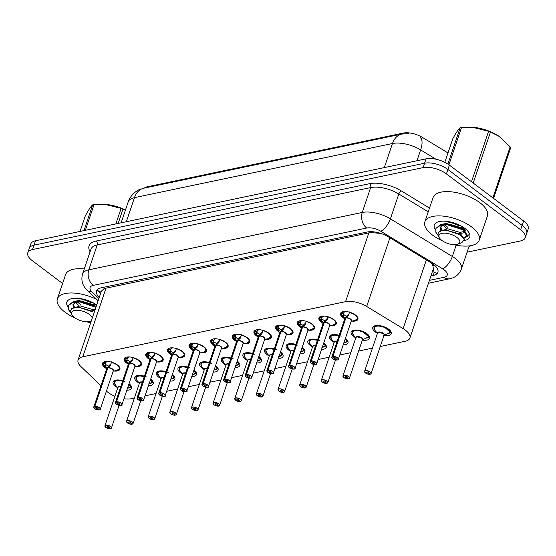 <?xml version="1.0" encoding="UTF-8"?>
<svg xmlns="http://www.w3.org/2000/svg" width="556" height="556" viewBox="0 0 556 556"><rect width="100%" height="100%" fill="white"/><g stroke="black" fill="none" stroke-linecap="round" stroke-linejoin="round"><path stroke-width="0.83" d="M344.22 318.491A9.181 4.052 18.7 0 1 342.982 317.657A9.181 4.052 18.7 0 1 340.536 313.403A9.181 4.052 18.7 0 1 346.499 311.596A9.181 4.052 18.7 0 1 355.479 315.037A9.181 4.052 18.7 0 1 357.925 319.29A9.181 4.052 18.7 0 1 351.927 321.09M322.584 323.029A9.181 4.052 18.7 0 1 321.34 322.195A9.181 4.052 18.7 0 1 318.894 317.942A9.181 4.052 18.7 0 1 324.857 316.135A9.181 4.052 18.7 0 1 333.843 319.575A9.181 4.052 18.7 0 1 336.29 323.828A9.181 4.052 18.7 0 1 330.285 325.635M300.942 327.567A9.181 4.052 18.7 0 1 299.705 326.733A9.181 4.052 18.7 0 1 297.258 322.48A9.181 4.052 18.7 0 1 303.222 320.673A9.181 4.052 18.7 0 1 312.201 324.113A9.181 4.052 18.7 0 1 314.647 328.367A9.181 4.052 18.7 0 1 308.643 330.174M279.3 332.106A9.181 4.052 18.7 0 1 278.063 331.279A9.181 4.052 18.7 0 1 275.616 327.018A9.181 4.052 18.7 0 1 281.579 325.211A9.181 4.052 18.7 0 1 290.559 328.652A9.181 4.052 18.7 0 1 293.005 332.905A9.181 4.052 18.7 0 1 287.007 334.712M257.664 336.644A9.181 4.052 18.7 0 1 256.42 335.817A9.181 4.052 18.7 0 1 253.974 331.564A9.181 4.052 18.7 0 1 259.944 329.757A9.181 4.052 18.7 0 1 268.923 333.197A9.181 4.052 18.7 0 1 271.37 337.45A9.181 4.052 18.7 0 1 265.365 339.25M236.022 341.189A9.181 4.052 18.7 0 1 234.785 340.355A9.181 4.052 18.7 0 1 232.338 336.102A9.181 4.052 18.7 0 1 238.302 334.295A9.181 4.052 18.7 0 1 247.281 337.735A9.181 4.052 18.7 0 1 249.727 341.989A9.181 4.052 18.7 0 1 243.73 343.789M214.387 345.728A9.181 4.052 18.7 0 1 213.143 344.894A9.181 4.052 18.7 0 1 210.696 340.64A9.181 4.052 18.7 0 1 216.659 338.833A9.181 4.052 18.7 0 1 225.646 342.274A9.181 4.052 18.7 0 1 228.092 346.527A9.181 4.052 18.7 0 1 222.087 348.334M192.744 350.266A9.181 4.052 18.7 0 1 191.507 349.432A9.181 4.052 18.7 0 1 189.061 345.179A9.181 4.052 18.7 0 1 195.024 343.372A9.181 4.052 18.7 0 1 204.003 346.812A9.181 4.052 18.7 0 1 206.45 351.065A9.181 4.052 18.7 0 1 200.445 352.872M171.102 354.804A9.181 4.052 18.7 0 1 169.865 353.977A9.181 4.052 18.7 0 1 167.419 349.717A9.181 4.052 18.7 0 1 173.382 347.91A9.181 4.052 18.7 0 1 182.368 351.35A9.181 4.052 18.7 0 1 184.814 355.604A9.181 4.052 18.7 0 1 178.81 357.411M149.467 359.343A9.181 4.052 18.7 0 1 148.223 358.516A9.181 4.052 18.7 0 1 145.783 354.262A9.181 4.052 18.7 0 1 151.746 352.448A9.181 4.052 18.7 0 1 160.726 355.889A9.181 4.052 18.7 0 1 163.172 360.149A9.181 4.052 18.7 0 1 157.167 361.949M127.824 363.888A9.181 4.052 18.7 0 1 126.587 363.054A9.181 4.052 18.7 0 1 124.141 358.801A9.181 4.052 18.7 0 1 130.104 356.994A9.181 4.052 18.7 0 1 139.083 360.434A9.181 4.052 18.7 0 1 141.53 364.687A9.181 4.052 18.7 0 1 135.532 366.487M106.189 368.426A9.181 4.052 18.7 0 1 104.945 367.592A9.181 4.052 18.7 0 1 102.499 363.339A9.181 4.052 18.7 0 1 108.469 361.532A9.181 4.052 18.7 0 1 117.448 364.972A9.181 4.052 18.7 0 1 119.894 369.226A9.181 4.052 18.7 0 1 113.89 371.026M377.454 333.329A9.765 4.309 18.7 0 1 375.356 332.001A9.765 4.309 18.7 0 1 372.756 327.477A9.765 4.309 18.7 0 1 379.102 325.552A9.765 4.309 18.7 0 1 388.651 329.215A9.765 4.309 18.7 0 1 391.257 333.739A9.765 4.309 18.7 0 1 383.974 335.532M355.812 337.867A9.765 4.309 18.7 0 1 353.72 336.54A9.765 4.309 18.7 0 1 351.114 332.015A9.765 4.309 18.7 0 1 357.459 330.09A9.765 4.309 18.7 0 1 367.016 333.753A9.765 4.309 18.7 0 1 369.615 338.277A9.765 4.309 18.7 0 1 362.331 340.07M334.17 342.406A9.765 4.309 18.7 0 1 332.078 341.085A9.765 4.309 18.7 0 1 329.479 336.554A9.765 4.309 18.7 0 1 339.174 335.31A8.604 3.802 -161.3 0 0 333.093 334.837A8.604 3.802 -161.3 0 0 330.737 336.443A8.604 3.802 -161.3 0 0 330.702 336.554M312.535 346.944A9.765 4.309 18.7 0 1 310.436 345.623A9.765 4.309 18.7 0 1 307.836 341.092A9.765 4.309 18.7 0 1 317.539 339.848A8.604 3.802 -161.3 0 0 311.457 339.375A8.604 3.802 -161.3 0 0 309.101 340.981A8.604 3.802 -161.3 0 0 309.066 341.092M290.892 351.482A9.765 4.309 18.7 0 1 288.8 350.162A9.765 4.309 18.7 0 1 286.194 345.637A9.765 4.309 18.7 0 1 295.896 344.386A8.604 3.802 -161.3 0 0 289.815 343.914A8.604 3.802 -161.3 0 0 287.459 345.519A8.604 3.802 -161.3 0 0 287.424 345.63M269.257 356.021A9.765 4.309 18.7 0 1 267.158 354.7A9.765 4.309 18.7 0 1 264.559 350.176A9.765 4.309 18.7 0 1 274.261 348.932A8.604 3.802 -161.3 0 0 268.173 348.452A8.604 3.802 -161.3 0 0 265.824 350.058A8.604 3.802 -161.3 0 0 265.789 350.176M247.615 360.566A9.765 4.309 18.7 0 1 245.523 359.239A9.765 4.309 18.7 0 1 242.916 354.714A9.765 4.309 18.7 0 1 252.619 353.47A8.604 3.802 -161.3 0 0 246.537 352.99A8.604 3.802 -161.3 0 0 244.181 354.596A8.604 3.802 -161.3 0 0 244.147 354.714M225.972 365.104A9.765 4.309 18.7 0 1 223.88 363.777A9.765 4.309 18.7 0 1 221.281 359.252A9.765 4.309 18.7 0 1 230.983 358.008A8.604 3.802 -161.3 0 0 224.895 357.529A8.604 3.802 -161.3 0 0 222.539 359.141A8.604 3.802 -161.3 0 0 222.511 359.252M204.337 369.643A9.765 4.309 18.7 0 1 202.245 368.322A9.765 4.309 18.7 0 1 199.639 363.791A9.765 4.309 18.7 0 1 209.341 362.547A8.604 3.802 -161.3 0 0 203.26 362.074A8.604 3.802 -161.3 0 0 200.904 363.68A8.604 3.802 -161.3 0 0 200.869 363.791M182.695 374.181A9.765 4.309 18.7 0 1 180.603 372.861A9.765 4.309 18.7 0 1 178.003 368.336A9.765 4.309 18.7 0 1 187.699 367.085A8.604 3.802 -161.3 0 0 181.617 366.612A8.604 3.802 -161.3 0 0 179.261 368.218A8.604 3.802 -161.3 0 0 179.227 368.329M161.059 378.719A9.765 4.309 18.7 0 1 158.96 377.399A9.765 4.309 18.7 0 1 156.361 372.874A9.765 4.309 18.7 0 1 166.063 371.623A8.604 3.802 -161.3 0 0 159.975 371.151A8.604 3.802 -161.3 0 0 157.626 372.756A8.604 3.802 -161.3 0 0 157.591 372.874M139.417 383.265A9.765 4.309 18.7 0 1 137.325 381.937A9.765 4.309 18.7 0 1 134.719 377.413A9.765 4.309 18.7 0 1 144.421 376.169A8.604 3.802 -161.3 0 0 138.34 375.689A8.604 3.802 -161.3 0 0 135.984 377.295A8.604 3.802 -161.3 0 0 135.949 377.413M117.775 387.803A9.765 4.309 18.7 0 1 115.683 386.476A9.765 4.309 18.7 0 1 113.083 381.951A9.765 4.309 18.7 0 1 122.786 380.707A8.604 3.802 -161.3 0 0 116.697 380.228A8.604 3.802 -161.3 0 0 114.348 381.833A8.604 3.802 -161.3 0 0 114.314 381.951M106.439 391.07A17.215 7.603 -161.3 0 0 108.072 392.432A17.215 7.603 -161.3 0 0 114.918 396.254M432.644 270.841A5.741 2.537 -161.3 0 0 433.339 268.465L432.943 265.99L431.484 263.044M433.339 268.465A17.215 7.603 18.7 0 1 433.173 269.292L409.897 338.048A17.215 7.603 -161.3 0 0 403.121 328.596L366.682 306.467A17.215 7.603 -161.3 0 0 345.561 301.672L82.781 356.799A17.215 7.603 -161.3 0 0 78.076 360.01A17.215 7.603 -161.3 0 0 80.822 366.439L100.956 385.794M447.983 152.935L422.358 137.374A15.492 6.839 -161.3 0 0 403.35 133.058L147.382 186.76A15.492 6.839 -161.3 0 0 144.282 188.081M380.874 233.409L370.935 232.61L368.85 232.881L104.292 288.543L101.4 291.094L78.076 360.01M123.939 398.756A17.215 7.603 -161.3 0 0 131.39 398.701L134.406 398.068M380.262 346.492L405.185 341.266A17.215 7.603 -161.3 0 0 409.897 338.048M145.033 395.837L156.048 393.53M166.675 391.299L177.684 388.992M188.31 386.761L199.326 384.446M209.953 382.222L220.961 379.908M231.588 377.684L242.604 375.37M253.23 373.139L264.239 370.831M274.873 368.6L285.881 366.293M296.508 364.062L307.524 361.754M318.15 359.523L329.159 357.209M339.785 354.985L350.801 352.671M358.627 351.031L372.437 348.132M150.669 379.185A9.765 4.309 18.7 0 1 153.22 383.675A9.765 4.309 18.7 0 1 148.466 385.69M172.311 374.647A9.765 4.309 18.7 0 1 174.862 379.136A9.765 4.309 18.7 0 1 170.108 381.152M193.947 370.108A9.765 4.309 18.7 0 1 196.504 374.598A9.765 4.309 18.7 0 1 191.744 376.614M215.589 365.57A9.765 4.309 18.7 0 1 218.14 370.053A9.765 4.309 18.7 0 1 213.386 372.068M237.224 361.025A9.765 4.309 18.7 0 1 239.782 365.514A9.765 4.309 18.7 0 1 235.028 367.53M258.867 356.486A9.765 4.309 18.7 0 1 261.417 360.976A9.765 4.309 18.7 0 1 256.663 362.992M280.509 351.948A9.765 4.309 18.7 0 1 283.06 356.438A9.765 4.309 18.7 0 1 278.306 358.453M302.144 347.41A9.765 4.309 18.7 0 1 304.702 351.899A9.765 4.309 18.7 0 1 299.941 353.915M323.787 342.871A9.765 4.309 18.7 0 1 326.337 347.361A9.765 4.309 18.7 0 1 321.583 349.37M345.422 338.326A9.765 4.309 18.7 0 1 347.98 342.816A9.765 4.309 18.7 0 1 343.226 344.831M129.027 383.723A9.765 4.309 18.7 0 1 131.584 388.213A9.765 4.309 18.7 0 1 126.831 390.229M62.592 283.49L32.387 260.75A17.215 7.603 18.7 0 1 27.8 252.771A17.215 7.603 18.7 0 1 32.512 249.561L423.109 167.613A17.215 7.603 18.7 0 1 446.426 173.889L520.645 229.767L522.126 225.382A17.215 7.603 18.7 0 1 526.713 233.36A17.215 7.603 18.7 0 0 522.126 225.382L447.914 169.497L522.126 225.382L523.613 220.989A17.215 7.603 18.7 0 1 528.2 228.968L525.225 237.746A17.215 7.603 18.7 0 1 520.52 240.956L467.103 252.167M423.109 167.613L424.596 163.228A17.215 7.603 18.7 0 1 447.914 169.497A17.215 7.603 18.7 0 0 424.596 163.228L33.992 245.168L424.596 163.228L426.084 158.835A17.215 7.603 18.7 0 1 449.394 165.111L523.613 220.989M27.8 252.771L29.287 248.379A17.215 7.603 18.7 0 1 33.992 245.168A17.215 7.603 18.7 0 0 29.287 248.379L30.775 243.994A17.215 7.603 18.7 0 1 35.48 240.783L426.084 158.835M520.645 229.767A17.215 7.603 18.7 0 1 525.225 237.746M430.914 275.95L433.18 275.477A17.215 7.603 -161.3 0 0 437.885 272.266A17.215 7.603 -161.3 0 0 431.108 262.807L388.296 236.807A17.215 7.603 -161.3 0 0 367.175 232.012L101.234 287.806A17.215 7.603 -161.3 0 0 96.529 291.017A17.215 7.603 -161.3 0 0 99.26 297.418M100.58 293.519A17.215 7.603 18.7 0 1 98.523 290.99M110.588 428.655L110.477 428.69A3.329 1.466 -161.3 0 0 110.401 426.549A3.329 1.466 -161.3 0 0 105.897 425.333A3.329 1.466 -161.3 0 0 105.869 427.494A3.329 1.466 -161.3 0 0 110.276 428.732L108.879 427.613L109.08 427.001M127.609 388.13A8.604 3.802 18.7 0 0 128.366 388.032L128.443 387.803M120.721 386.802A3.44 1.522 -161.3 0 0 118.859 386.754A3.44 1.522 -161.3 0 0 117.914 387.393L118.859 386.754L120.721 386.802A3.44 1.515 18.7 0 0 118.859 386.754A3.44 1.515 18.7 0 0 117.914 387.393L104.91 425.82A3.44 1.522 18.7 0 1 107.148 425.145A3.44 1.522 18.7 0 1 110.512 426.431A3.44 1.522 18.7 0 1 111.429 428.03A3.44 1.522 18.7 0 1 110.707 428.613M108.879 427.613A1.147 0.507 18.7 0 1 107.357 427.189A1.147 0.507 18.7 0 1 107.051 426.654A1.147 0.507 18.7 0 1 107.794 426.431A1.147 0.507 18.7 0 1 108.92 426.855A1.147 0.507 18.7 0 1 109.226 427.39A1.147 0.507 18.7 0 1 108.941 427.599L109.129 427.057M128.617 387.74L128.874 387.928A8.604 3.802 18.7 0 0 130.98 386.378L131.14 385.913M108.941 427.599L110.477 428.69M124.947 381.465L116.697 380.228L114.348 381.84L114.835 380.394M127.164 388.366L130.736 386.767L128.978 383.876A8.604 3.802 -161.3 0 1 130.743 386.767L131.056 386.052A8.604 3.802 18.7 0 1 130.98 386.378M111.499 361.866L110.498 365.403L107.843 367.891L108.413 366.189L111.096 363.631M93.992 407.923A3.44 1.522 18.7 0 1 93.776 407.02A3.44 1.522 18.7 0 1 94.617 406.401L107.628 367.968L105.174 366.515L103.201 364.048A8.389 3.704 18.7 0 0 104.201 366.168L103.103 363.77M94.617 406.401L94.666 406.554A3.329 1.466 -161.3 0 0 94.735 408.695A3.329 1.466 -161.3 0 0 99.246 409.911A3.329 1.466 -161.3 0 0 99.267 407.743A3.329 1.466 -161.3 0 0 94.861 406.512L94.819 406.36A3.44 1.522 18.7 0 1 99.378 407.631A3.44 1.522 18.7 0 1 100.295 409.23L113.306 370.796A3.44 1.522 -161.3 0 0 112.388 369.205A3.44 1.522 -161.3 0 0 107.829 367.926L107.843 367.891M119.477 368.656A8.604 3.802 -161.3 0 0 119.512 368.552A8.604 3.802 -161.3 0 0 119.22 366.682M104.709 366.001L105.48 363.714L103.284 363.131L103.465 362.387A8.604 3.802 18.7 0 1 103.506 362.185M107.329 361.449L107.259 361.657A6.311 2.787 -161.3 0 0 105.716 362.797A6.311 2.787 -161.3 0 0 105.668 362.964L105.48 363.714M94.819 406.36L107.829 367.926A3.44 1.522 18.7 0 1 113.188 370.06M94.861 406.512L96.264 407.631A1.147 0.507 18.7 0 1 97.78 408.055A1.147 0.507 18.7 0 1 98.085 408.59A1.147 0.507 18.7 0 1 97.342 408.813A1.147 0.507 18.7 0 1 96.223 408.382A1.147 0.507 18.7 0 1 95.917 407.854A1.147 0.507 18.7 0 1 96.195 407.645L96.216 407.59M107.475 361.456L107.635 361.581A6.311 2.787 -161.3 0 1 108.253 361.511M107.635 367.933L108.309 366.508M105.32 364.194L108.211 366.23M112.381 369.205L113.299 370.796M107.774 368.079L107.628 367.975A3.44 1.522 -161.3 0 0 106.78 368.593L93.776 407.02L94.701 408.688C99.288 410.126 101.15 410.307 100.295 409.23A3.44 1.522 18.7 0 1 99.573 409.814M96.195 407.645L94.666 406.554M110.852 364.715L111.068 363.728M103.117 363.624L103.284 363.131M132.224 424.117L132.113 424.145A3.329 1.466 -161.3 0 0 132.043 422.004A3.329 1.466 -161.3 0 0 127.532 420.795A3.329 1.466 -161.3 0 0 127.512 422.956A3.329 1.466 -161.3 0 0 131.918 424.186L130.514 423.067L130.723 422.463M149.244 383.584A8.604 3.802 18.7 0 0 150.002 383.494L150.085 383.265M142.357 382.264A3.44 1.522 -161.3 0 0 140.494 382.208A3.44 1.522 -161.3 0 0 139.556 382.855L140.494 382.208L142.357 382.264A3.44 1.515 18.7 0 0 140.494 382.208A3.44 1.515 18.7 0 0 139.556 382.855L126.546 421.281A3.44 1.522 18.7 0 1 128.784 420.6A3.44 1.522 18.7 0 1 132.154 421.893A3.44 1.522 18.7 0 1 133.072 423.491A3.44 1.522 18.7 0 1 132.349 424.075M130.514 423.067A1.147 0.507 18.7 0 1 128.999 422.643A1.147 0.507 18.7 0 1 128.693 422.115A1.147 0.507 18.7 0 1 129.437 421.886A1.147 0.507 18.7 0 1 130.556 422.317A1.147 0.507 18.7 0 1 130.862 422.852A1.147 0.507 18.7 0 1 130.584 423.053L130.764 422.518M150.252 383.202L150.516 383.39A8.604 3.802 18.7 0 0 152.622 381.84L152.775 381.374M130.584 423.053L132.113 424.145M146.589 376.926L138.34 375.689L135.984 377.302L136.971 380.422A8.389 3.704 18.7 0 1 137.151 376.586A8.389 3.704 18.7 0 1 144.261 376.634M148.799 383.828L152.372 382.229L150.62 379.338A8.604 3.802 -161.3 0 1 152.379 382.229L152.698 381.513A8.604 3.802 18.7 0 1 152.622 381.84M153.866 419.578L153.755 419.606A3.329 1.466 -161.3 0 0 153.678 417.466A3.329 1.466 -161.3 0 0 149.175 416.256A3.329 1.466 -161.3 0 0 149.154 418.418A3.329 1.466 -161.3 0 0 153.56 419.648L152.156 418.529L152.358 417.924M170.887 379.046A8.604 3.802 18.7 0 0 171.644 378.956L171.721 378.726M163.999 377.726A3.44 1.522 -161.3 0 0 162.137 377.67A3.44 1.522 -161.3 0 0 161.198 378.316L162.137 377.67L163.999 377.726A3.44 1.515 18.7 0 0 162.137 377.67A3.44 1.515 18.7 0 0 161.198 378.316L148.188 416.743A3.44 1.522 18.7 0 1 150.426 416.062A3.44 1.522 18.7 0 1 153.79 417.354A3.44 1.522 18.7 0 1 154.707 418.946A3.44 1.522 18.7 0 1 153.984 419.537M152.156 418.529A1.147 0.507 18.7 0 1 150.634 418.105A1.147 0.507 18.7 0 1 150.328 417.577A1.147 0.507 18.7 0 1 151.072 417.347A1.147 0.507 18.7 0 1 152.198 417.778A1.147 0.507 18.7 0 1 152.504 418.314A1.147 0.507 18.7 0 1 152.226 418.515L152.407 417.973M171.894 378.664L172.151 378.851A8.604 3.802 18.7 0 0 174.257 377.302L174.417 376.836M152.226 418.515L153.755 419.606M168.232 372.381L159.975 371.151L157.626 372.756L158.112 371.318M170.442 379.282L174.014 377.684L172.256 374.793A8.604 3.802 -161.3 0 1 174.021 377.691L174.334 376.975A8.604 3.802 18.7 0 1 174.257 377.302M175.501 415.04L175.397 415.068A3.329 1.466 -161.3 0 0 175.321 412.927A3.329 1.466 -161.3 0 0 170.817 411.718A3.329 1.466 -161.3 0 0 170.789 413.879A3.329 1.466 -161.3 0 0 175.196 415.11L173.792 413.991L174 413.386M192.522 374.508A8.604 3.802 18.7 0 0 193.286 374.417L193.363 374.188M185.635 373.187A3.44 1.522 -161.3 0 0 183.779 373.132A3.44 1.522 -161.3 0 0 182.834 373.771L183.779 373.132L185.635 373.187A3.44 1.515 18.7 0 0 183.779 373.132A3.44 1.515 18.7 0 0 182.834 373.771L169.83 412.204A3.44 1.522 18.7 0 1 172.061 411.523A3.44 1.522 18.7 0 1 175.432 412.816A3.44 1.522 18.7 0 1 176.349 414.408A3.44 1.522 18.7 0 1 175.626 414.998M173.792 413.991A1.147 0.507 18.7 0 1 172.277 413.567A1.147 0.507 18.7 0 1 171.971 413.032A1.147 0.507 18.7 0 1 172.714 412.809A1.147 0.507 18.7 0 1 173.833 413.24A1.147 0.507 18.7 0 1 174.139 413.768A1.147 0.507 18.7 0 1 173.861 413.977L174.042 413.435M193.53 374.125L193.794 374.306A8.604 3.802 18.7 0 0 195.9 372.763L196.06 372.291M173.861 413.977L175.397 415.068M189.867 367.843L181.617 366.612L179.261 368.218L179.755 366.772M192.084 374.744L195.649 373.145L193.898 370.254A8.604 3.802 -161.3 0 1 195.656 373.152L195.976 372.437A8.604 3.802 18.7 0 1 195.9 372.763M197.144 410.495L197.032 410.53A3.329 1.466 -161.3 0 0 196.963 408.389A3.329 1.466 -161.3 0 0 192.452 407.173A3.329 1.466 -161.3 0 0 192.432 409.341A3.329 1.466 -161.3 0 0 196.838 410.571L195.434 409.452L195.642 408.841M214.164 369.969A8.604 3.802 18.7 0 0 214.922 369.879L214.998 369.643M207.277 368.642A3.44 1.522 -161.3 0 0 205.414 368.593A3.44 1.522 -161.3 0 0 204.476 369.233L205.414 368.593L207.277 368.642A3.44 1.515 18.7 0 0 205.414 368.593A3.44 1.515 18.7 0 0 204.476 369.233L191.466 407.659A3.44 1.522 18.7 0 1 193.703 406.985A3.44 1.522 18.7 0 1 197.074 408.271A3.44 1.522 18.7 0 1 197.992 409.869A3.44 1.522 18.7 0 1 197.269 410.453M195.434 409.452A1.147 0.507 18.7 0 1 193.912 409.028A1.147 0.507 18.7 0 1 193.606 408.493A1.147 0.507 18.7 0 1 194.357 408.271A1.147 0.507 18.7 0 1 195.476 408.702A1.147 0.507 18.7 0 1 195.781 409.23A1.147 0.507 18.7 0 1 195.504 409.438L195.684 408.896M215.172 369.58L215.436 369.768A8.604 3.802 18.7 0 0 217.535 368.218L217.695 367.752M195.504 409.438L197.032 410.53M211.509 363.304L203.26 362.074L200.904 363.68L201.39 362.234M213.719 370.206L217.292 368.607L215.54 365.716A8.604 3.802 -161.3 0 1 217.299 368.607L217.611 367.898A8.604 3.802 18.7 0 1 217.535 368.218M133.141 357.327L132.14 360.865L129.478 363.353L130.055 361.65L132.738 359.093M129.416 363.541L126.817 361.977L124.766 359.086A8.604 3.802 -161.3 0 0 124.759 359.106M134.024 364.666L134.941 366.258A3.44 1.522 -161.3 0 0 134.024 364.666A3.44 1.522 -161.3 0 0 129.465 363.388L129.478 363.353M115.634 403.385A3.44 1.522 18.7 0 1 115.412 402.481A3.44 1.522 18.7 0 1 116.253 401.863L116.301 402.016A3.329 1.466 -161.3 0 0 116.378 404.156A3.329 1.466 -161.3 0 0 120.881 405.366A3.329 1.466 -161.3 0 0 120.909 403.204A3.329 1.466 -161.3 0 0 116.503 401.974L117.9 403.093A1.147 0.507 18.7 0 1 119.422 403.517A1.147 0.507 18.7 0 1 119.728 404.052A1.147 0.507 18.7 0 1 118.984 404.275A1.147 0.507 18.7 0 1 117.858 403.844A1.147 0.507 18.7 0 1 117.552 403.315A1.147 0.507 18.7 0 1 117.837 403.107L117.851 403.051M141.113 364.117A8.604 3.802 -161.3 0 0 141.154 364.013A8.604 3.802 -161.3 0 0 140.856 362.144M126.344 361.463L127.122 359.176L124.926 358.592L125.107 357.849A8.604 3.802 18.7 0 1 125.142 357.64M128.964 356.91L128.895 357.119A6.311 2.787 -161.3 0 0 127.352 358.259A6.311 2.787 -161.3 0 0 127.31 358.425L127.122 359.176M116.503 401.974L129.472 363.388A3.44 1.522 18.7 0 1 134.823 365.521M129.11 356.917L129.27 357.042A6.311 2.787 -161.3 0 1 129.895 356.973M129.277 363.395L129.951 361.963M126.956 359.656L129.854 361.692M129.263 363.436L129.263 363.429A3.44 1.522 -161.3 0 0 128.422 364.055L115.412 402.481L116.336 404.149C120.93 405.588 122.793 405.769 121.938 404.685A3.44 1.522 18.7 0 1 121.215 405.275M116.253 401.863L129.263 363.429A3.44 1.522 18.7 0 0 128.964 363.534M117.837 403.107L116.301 402.016M128.297 364.416L125.844 361.629A8.389 3.704 18.7 0 1 124.843 359.51L124.926 358.592M132.488 360.177L132.703 359.19M154.776 352.789L153.776 356.32L151.121 358.808L151.698 357.112L154.38 354.554M151.051 359.002L148.452 357.438L146.402 354.547A8.604 3.802 -161.3 0 0 146.402 354.568L146.742 353.303A8.604 3.802 18.7 0 1 146.784 353.102M155.666 360.128L156.583 361.72A3.44 1.522 -161.3 0 0 155.666 360.121A3.44 1.522 -161.3 0 0 151.107 358.849L151.121 358.808M137.269 398.847A3.44 1.522 18.7 0 1 137.054 397.943A3.44 1.522 18.7 0 1 137.895 397.318L137.944 397.477A3.329 1.466 -161.3 0 0 138.013 399.618A3.329 1.466 -161.3 0 0 142.524 400.827A3.329 1.466 -161.3 0 0 142.544 398.666A3.329 1.466 -161.3 0 0 138.138 397.436L139.542 398.555A1.147 0.507 18.7 0 1 141.064 398.979A1.147 0.507 18.7 0 1 141.37 399.507A1.147 0.507 18.7 0 1 140.619 399.736A1.147 0.507 18.7 0 1 139.5 399.305A1.147 0.507 18.7 0 1 139.195 398.77A1.147 0.507 18.7 0 1 139.473 398.569L139.493 398.513M162.755 359.579A8.604 3.802 -161.3 0 0 162.79 359.475A8.604 3.802 -161.3 0 0 162.498 357.605M147.986 356.924L148.758 354.631L146.562 354.054M150.606 352.372L150.537 352.58A6.311 2.787 -161.3 0 0 148.994 353.713A6.311 2.787 -161.3 0 0 148.945 353.887L148.758 354.631M138.138 397.436L151.107 358.849A3.44 1.522 18.7 0 1 156.465 360.976M150.752 352.379L150.912 352.504A6.311 2.787 -161.3 0 1 151.531 352.428M150.912 358.856L151.586 357.425M150.606 358.995A3.44 1.522 18.7 0 1 150.905 358.891L150.898 358.891A3.44 1.522 -161.3 0 0 150.057 359.51L137.054 397.943L137.978 399.611C142.565 401.05 144.435 401.23 143.573 400.146A3.44 1.522 18.7 0 1 142.85 400.73M137.895 397.318L150.898 358.891M139.473 398.569L137.944 397.477M149.932 359.878L147.486 357.084A8.389 3.704 18.7 0 1 146.485 354.971L146.402 354.547M148.605 355.117L151.489 357.154M154.13 355.638L154.346 354.645M176.419 348.251L175.418 351.781L172.756 354.269L173.333 352.567L176.016 350.016M158.912 394.308A3.44 1.522 18.7 0 1 158.689 393.398A3.44 1.522 18.7 0 1 159.53 392.779L172.555 354.311L170.094 352.9L168.044 350.002A8.604 3.802 -161.3 0 0 168.037 350.023M177.301 355.583L178.219 357.181A3.44 1.522 -161.3 0 0 177.301 355.583A3.44 1.522 -161.3 0 0 172.742 354.311L172.756 354.269M159.53 392.779L159.579 392.939A3.329 1.466 -161.3 0 0 159.655 395.08A3.329 1.466 -161.3 0 0 164.159 396.289A3.329 1.466 -161.3 0 0 164.187 394.128A3.329 1.466 -161.3 0 0 159.78 392.897L161.184 394.016A1.147 0.507 18.7 0 1 162.699 394.44A1.147 0.507 18.7 0 1 163.005 394.968A1.147 0.507 18.7 0 1 162.262 395.198A1.147 0.507 18.7 0 1 161.136 394.767A1.147 0.507 18.7 0 1 160.83 394.232A1.147 0.507 18.7 0 1 161.115 394.03L161.129 393.975M184.39 355.041A8.604 3.802 -161.3 0 0 184.432 354.936A8.604 3.802 -161.3 0 0 184.133 353.067M169.622 352.386L170.4 350.092L168.204 349.515L168.385 348.765A8.604 3.802 18.7 0 1 168.419 348.563M172.249 347.834L172.172 348.042A6.311 2.787 -161.3 0 0 170.629 349.175A6.311 2.787 -161.3 0 0 170.588 349.349L170.4 350.092M159.78 392.897L172.749 354.311A3.44 1.522 18.7 0 1 178.108 356.438M172.395 347.834L172.548 347.966A6.311 2.787 -161.3 0 1 173.173 347.889M172.555 354.311L173.229 352.886M172.694 354.464L172.541 354.353A3.44 1.522 -161.3 0 0 171.7 354.971L158.689 393.398L159.621 395.073C164.208 396.511 166.07 396.692 165.215 395.608A3.44 1.522 18.7 0 1 164.493 396.192M161.115 394.03L159.579 392.939M171.575 355.34L169.121 352.546A8.389 3.704 18.7 0 1 168.12 350.433L168.204 349.515M170.247 350.579L173.131 352.615M175.772 351.093L175.988 350.106M90.732 322.626A28.69 12.67 18.7 0 1 86.208 321.729M74.956 317.921A28.69 12.67 18.7 0 1 65.024 312.187A28.69 12.67 18.7 0 1 57.379 298.892A28.69 12.67 18.7 0 1 96.855 299.538M77.256 301.866L80.279 304.382M85.61 300.087L92.491 302.471M68.089 307.107A18.709 8.264 18.7 0 1 70.431 299.017A18.709 8.264 18.7 0 1 96.702 304.987M57.379 298.892L65.601 274.608A28.69 12.67 18.7 0 1 84.269 268.958M442.437 240.831A28.69 12.67 18.7 0 1 432.505 235.098A28.69 12.67 18.7 0 1 424.86 221.802A28.69 12.67 18.7 0 1 443.5 216.152A28.69 12.67 18.7 0 1 471.564 226.904A28.69 12.67 18.7 0 1 479.209 240.199A28.69 12.67 18.7 0 1 453.682 244.64M424.86 221.802L433.082 197.512A28.69 12.67 18.7 0 1 451.715 191.869A28.69 12.67 18.7 0 1 479.786 202.613A28.69 12.67 18.7 0 1 487.431 215.909L479.209 240.199M444.737 224.77L447.761 227.293M453.084 222.998L459.972 225.382M435.57 230.01A18.709 8.264 18.7 0 1 437.913 221.927A18.709 8.264 18.7 0 1 464.767 228.328A18.709 8.264 18.7 0 1 468.764 232.373A18.709 8.264 18.7 0 1 464.211 240.574M466.727 237.03L468.569 234.896L467.45 235.466M465.97 230.281A12.969 5.727 18.7 0 1 465.567 231.039M467.04 236.564L468.569 234.896M115.85 223.922L121.111 208.375L104.785 204.323A26.966 11.905 18.7 0 1 125.482 209.946M83.956 230.608L92.671 204.865A30.983 13.678 18.7 0 1 93.352 204.712A30.983 13.678 18.7 0 1 94.054 204.573L85.339 230.323M104.431 204.302L94.054 204.573M121.111 208.375A30.983 13.678 18.7 0 1 122.987 209.119L118.143 223.436M125.434 210.092L122.987 209.119M95.903 307.329L79.974 301.936L72.892 302.506L68.708 305.258L68.298 306.127L68.444 309.47L70.772 312.813M79.612 301.116L81.843 301.241L93.359 304.653L95.764 306.273L79.612 301.143L73.156 301.734L68.548 305.376L68.298 306.127M69.069 310.568L68.444 309.47M91.406 320.617A10.932 4.823 18.7 0 1 90.135 321.292A10.932 4.823 18.7 0 1 89.245 321.535A10.932 4.823 18.7 0 1 72.106 315.189A10.932 4.823 18.7 0 1 74.518 310.443A10.932 4.823 18.7 0 1 85.27 312.125A10.932 4.823 18.7 0 1 92.261 318.101M72.106 315.189L70.709 312.576C70.216 310.422 71.251 308.893 73.816 307.982L79.056 307.399L92.755 311.846L91.267 310.846L79.397 307.412M92.671 204.865C91.024 206.165 88.564 209.834 85.29 215.888L80.029 231.435M93.484 304.73L96.07 304.751M75.581 302.13L78.959 305.849M91.392 310.922L94.722 310.825M76.075 301.929L72.947 304.681L73.385 308.142M92.324 311.562L91.942 311.29M84.185 299.865L91.392 302.749L93.79 303.159M92.727 309.435L95.243 309.282M96.591 305.3L95.055 303.903M89.127 300.97L82.371 299.691L74.775 301.373M73.302 303.937L74.629 307.746M94.492 311.492L91.789 309.296L80.272 305.883L71.696 308.643L71.286 309.581M471.509 181.756L488.592 131.279L472.266 127.234A26.966 11.905 18.7 0 1 498.989 136.276A26.966 11.905 18.7 0 1 499.225 136.435L490.468 132.029L473.205 183.035M447.872 164.048L460.153 127.776A30.983 13.678 18.7 0 1 460.834 127.623A30.983 13.678 18.7 0 1 461.536 127.484L448.921 164.757M471.912 127.213L461.536 127.484M488.592 131.279A30.983 13.678 18.7 0 1 490.468 132.029M492.88 197.853L510.144 146.847L498.989 136.276M510.144 146.847A30.983 13.678 18.7 0 1 510.637 147.882L493.554 198.36M463.878 238.448L467.193 236.217L462.606 229.711L447.448 224.839L440.373 225.416L436.189 228.162L435.772 229.03L435.883 232.262L438.253 235.716M463.482 237.787L467.047 236.175M467.193 236.217L467.457 235.438L463.245 229.19L447.093 224.054L440.637 224.638L436.029 228.28L435.772 229.03M436.55 233.478L435.925 232.373M441.999 233.353A10.932 4.823 18.7 0 1 456.316 236.988A10.932 4.823 18.7 0 1 457.609 244.195A10.932 4.823 18.7 0 1 456.726 244.445A10.932 4.823 18.7 0 1 439.587 238.093A10.932 4.823 18.7 0 1 441.999 233.353M439.587 238.093L438.191 235.48C437.697 233.332 438.733 231.796 441.297 230.886L446.537 230.302L460.229 234.75L464.232 239.462L461.814 242.729L457.609 244.195M460.153 127.776C458.498 129.075 456.038 132.745 452.772 138.798L444.807 162.317M460.966 227.64L463.551 227.661M443.062 225.041L446.44 228.759M458.867 233.833L464.128 232.7L464.288 230.921M463.245 229.183L460.841 227.564L449.324 224.144L447.093 224.026M443.556 224.839L440.428 227.585L440.866 231.046M459.805 234.465L458.742 233.756L446.878 230.323M451.667 222.775L458.867 225.653L461.265 226.07M460.208 232.345L464.427 231.4M464.955 230.483L462.536 226.813M456.608 223.88L449.853 222.602L442.256 224.276M440.783 226.848L442.103 230.65M462.8 236.884L459.27 232.206L447.754 228.794L439.177 231.553L438.767 232.491M218.786 405.956L218.675 405.991A3.329 1.466 -161.3 0 0 218.598 403.851A3.329 1.466 -161.3 0 0 214.095 402.634A3.329 1.466 -161.3 0 0 214.067 404.796A3.329 1.466 -161.3 0 0 218.473 406.033L217.069 404.914L217.278 404.302M235.807 365.431A8.604 3.802 18.7 0 0 236.564 365.341L236.641 365.104M228.919 364.104A3.44 1.522 -161.3 0 0 227.056 364.055A3.44 1.522 -161.3 0 0 226.111 364.694L227.056 364.055L228.919 364.104A3.44 1.515 18.7 0 0 227.056 364.055A3.44 1.515 18.7 0 0 226.111 364.694L213.108 403.121A3.44 1.522 18.7 0 1 215.346 402.447A3.44 1.522 18.7 0 1 218.71 403.732A3.44 1.522 18.7 0 1 219.627 405.331A3.44 1.522 18.7 0 1 218.904 405.915M217.069 404.914A1.147 0.507 18.7 0 1 215.554 404.49A1.147 0.507 18.7 0 1 215.248 403.955A1.147 0.507 18.7 0 1 215.992 403.732A1.147 0.507 18.7 0 1 217.118 404.156A1.147 0.507 18.7 0 1 217.424 404.692A1.147 0.507 18.7 0 1 217.139 404.9L217.326 404.358M236.814 365.042L237.071 365.229A8.604 3.802 18.7 0 0 239.177 363.68L239.337 363.214M217.139 404.9L218.675 405.991M233.145 358.766L224.895 357.529L222.546 359.141L223.032 357.696M235.362 365.667L238.934 364.069L237.176 361.178A8.604 3.802 -161.3 0 1 238.941 364.069L239.254 363.353A8.604 3.802 18.7 0 1 239.177 363.68M240.421 401.418L240.31 401.453A3.329 1.466 -161.3 0 0 240.241 399.305A3.329 1.466 -161.3 0 0 235.73 398.096A3.329 1.466 -161.3 0 0 235.709 400.257A3.329 1.466 -161.3 0 0 240.116 401.495L238.712 400.376L238.92 399.764M257.442 360.886A8.604 3.802 18.7 0 0 258.199 360.795L258.283 360.566M250.554 359.565A3.44 1.522 -161.3 0 0 248.692 359.51A3.44 1.522 -161.3 0 0 247.754 360.156L248.692 359.51L250.554 359.565A3.44 1.515 18.7 0 0 248.692 359.51A3.44 1.515 18.7 0 0 247.754 360.156L234.743 398.582A3.44 1.522 18.7 0 1 236.981 397.901A3.44 1.522 18.7 0 1 240.352 399.194A3.44 1.522 18.7 0 1 241.269 400.793A3.44 1.522 18.7 0 1 240.546 401.376M238.712 400.376A1.147 0.507 18.7 0 1 237.19 399.945A1.147 0.507 18.7 0 1 236.884 399.416A1.147 0.507 18.7 0 1 237.634 399.187A1.147 0.507 18.7 0 1 238.753 399.618A1.147 0.507 18.7 0 1 239.059 400.153A1.147 0.507 18.7 0 1 238.781 400.362L238.962 399.82M258.45 360.503L258.714 360.691A8.604 3.802 18.7 0 0 260.82 359.141L260.972 358.676M238.781 400.362L240.31 401.453M254.787 354.228L246.537 352.99L244.181 354.603L244.668 353.157M256.997 361.129L260.569 359.53L258.818 356.639A8.604 3.802 -161.3 0 1 260.576 359.53L260.569 359.53M260.576 359.53L260.889 358.815A8.604 3.802 18.7 0 1 260.82 359.141M262.064 396.88L261.952 396.908A3.329 1.466 -161.3 0 0 261.876 394.767A3.329 1.466 -161.3 0 0 257.372 393.558A3.329 1.466 -161.3 0 0 257.345 395.719A3.329 1.466 -161.3 0 0 261.751 396.949L260.354 395.83L260.555 395.226M279.084 356.347A8.604 3.802 18.7 0 0 279.842 356.257L279.918 356.028M272.197 355.027A3.44 1.522 -161.3 0 0 270.334 354.971A3.44 1.522 -161.3 0 0 269.389 355.618L270.334 354.971L272.197 355.027A3.44 1.515 18.7 0 0 270.334 354.971A3.44 1.515 18.7 0 0 269.396 355.618L256.385 394.044A3.44 1.522 18.7 0 1 258.623 393.363A3.44 1.522 18.7 0 1 261.987 394.656A3.44 1.522 18.7 0 1 262.905 396.247A3.44 1.522 18.7 0 1 262.182 396.838M260.354 395.83A1.147 0.507 18.7 0 1 258.832 395.406A1.147 0.507 18.7 0 1 258.526 394.878A1.147 0.507 18.7 0 1 259.27 394.649A1.147 0.507 18.7 0 1 260.396 395.08A1.147 0.507 18.7 0 1 260.701 395.615A1.147 0.507 18.7 0 1 260.416 395.816L260.604 395.274M280.092 355.965L280.349 356.153A8.604 3.802 18.7 0 0 282.455 354.603L282.615 354.137M260.416 395.816L261.952 396.908M276.422 349.682L268.173 348.452L265.824 350.058L266.31 348.619M278.639 356.591L282.212 354.992L280.453 352.101A8.604 3.802 -161.3 0 1 282.219 354.992L282.531 354.276A8.604 3.802 18.7 0 1 282.455 354.603M198.054 343.705L197.06 347.243L194.398 349.731L194.975 348.028L197.658 345.471M180.547 389.763A3.44 1.522 18.7 0 1 180.332 388.859A3.44 1.522 18.7 0 1 181.173 388.241L194.183 349.814L191.737 348.362L189.763 345.888A8.389 3.704 18.7 0 0 190.764 348.007L189.659 345.61M198.944 351.044L199.861 352.643A3.44 1.522 -161.3 0 0 198.944 351.044A3.44 1.522 -161.3 0 0 194.385 349.773L194.398 349.731M181.173 388.241L181.221 388.394A3.329 1.466 -161.3 0 0 181.291 390.534A3.329 1.466 -161.3 0 0 185.801 391.751A3.329 1.466 -161.3 0 0 185.822 389.589A3.329 1.466 -161.3 0 0 181.416 388.352L182.82 389.471A1.147 0.507 18.7 0 1 184.342 389.895A1.147 0.507 18.7 0 1 184.648 390.43A1.147 0.507 18.7 0 1 183.904 390.653A1.147 0.507 18.7 0 1 182.778 390.229A1.147 0.507 18.7 0 1 182.472 389.693A1.147 0.507 18.7 0 1 182.75 389.485L182.771 389.436M206.033 350.502A8.604 3.802 -161.3 0 0 206.074 350.398A8.604 3.802 -161.3 0 0 205.776 348.529M191.264 347.847L192.042 345.554L189.839 344.977L190.02 344.227A8.604 3.802 18.7 0 1 190.062 344.025M193.884 343.295L193.815 343.504A6.311 2.787 -161.3 0 0 192.272 344.637A6.311 2.787 -161.3 0 0 192.23 344.81L192.042 345.554M181.416 388.352L194.385 349.773A3.44 1.522 18.7 0 1 199.743 351.899M194.03 343.295L194.19 343.42A6.311 2.787 -161.3 0 1 194.808 343.351M194.19 349.773L194.864 348.348M194.336 349.926L194.183 349.814A3.44 1.522 -161.3 0 0 193.335 350.433L180.332 388.859L181.256 390.534C185.843 391.973 187.713 392.147 186.851 391.07A3.44 1.522 18.7 0 1 186.128 391.653M182.75 389.485L181.221 388.394M191.883 346.04L194.767 348.07M197.408 346.555L197.623 345.568M189.679 345.464L189.839 344.977M219.696 339.167L218.696 342.704L216.041 345.193L216.611 343.49L219.293 340.932M202.189 385.225A3.44 1.522 18.7 0 1 201.974 384.321A3.44 1.522 18.7 0 1 202.815 383.703L215.825 345.276L213.372 343.823L211.322 340.925A8.604 3.802 -161.3 0 0 211.315 340.946L211.662 339.688A8.604 3.802 18.7 0 1 211.697 339.487M220.579 346.506L221.496 348.105A3.44 1.522 -161.3 0 0 220.579 346.506A3.44 1.522 -161.3 0 0 216.027 345.234L216.041 345.193M202.815 383.703L202.857 383.855A3.329 1.466 -161.3 0 0 202.933 385.996A3.329 1.466 -161.3 0 0 207.444 387.212A3.329 1.466 -161.3 0 0 207.464 385.044A3.329 1.466 -161.3 0 0 203.058 383.814L204.462 384.933A1.147 0.507 18.7 0 1 205.977 385.357A1.147 0.507 18.7 0 1 206.283 385.892A1.147 0.507 18.7 0 1 205.539 386.114A1.147 0.507 18.7 0 1 204.42 385.683A1.147 0.507 18.7 0 1 204.115 385.155A1.147 0.507 18.7 0 1 204.393 384.947L204.413 384.891M227.675 345.957A8.604 3.802 -161.3 0 0 227.71 345.853A8.604 3.802 -161.3 0 0 227.411 343.99M212.906 343.309L213.678 341.016L211.482 340.439M215.526 338.75L215.457 338.958A6.311 2.787 -161.3 0 0 213.914 340.098A6.311 2.787 -161.3 0 0 213.865 340.272L213.678 341.016M203.058 383.814L216.027 345.227A3.44 1.522 18.7 0 1 221.385 347.361M215.672 338.757L215.825 338.882A6.311 2.787 -161.3 0 1 216.451 338.812M215.832 345.234L216.506 343.81M213.518 341.495L216.409 343.532M215.971 345.38L215.818 345.276A3.44 1.522 -161.3 0 0 214.977 345.895L201.974 384.321L202.898 385.989C207.485 387.428 209.348 387.608 208.493 386.531A3.44 1.522 18.7 0 1 207.77 387.115M204.393 384.947L202.857 383.855M214.852 346.263L212.399 343.469A8.389 3.704 18.7 0 1 211.398 341.349L211.322 340.925M219.05 342.016L219.266 341.03M241.332 334.629L240.338 338.166L237.676 340.654L238.253 338.951L240.936 336.394M223.832 380.686A3.44 1.522 18.7 0 1 223.609 379.783A3.44 1.522 18.7 0 1 224.45 379.164L237.475 340.696L235.014 339.278L232.964 336.387A8.604 3.802 -161.3 0 0 232.957 336.408M242.221 341.968L243.139 343.559A3.44 1.522 -161.3 0 0 242.221 341.968A3.44 1.522 -161.3 0 0 237.662 340.689L237.676 340.654M224.45 379.164L224.499 379.317A3.329 1.466 -161.3 0 0 224.575 381.458A3.329 1.466 -161.3 0 0 229.079 382.674A3.329 1.466 -161.3 0 0 229.107 380.506A3.329 1.466 -161.3 0 0 224.7 379.275L226.097 380.394A1.147 0.507 18.7 0 1 227.619 380.818A1.147 0.507 18.7 0 1 227.925 381.353A1.147 0.507 18.7 0 1 227.182 381.576A1.147 0.507 18.7 0 1 226.056 381.145A1.147 0.507 18.7 0 1 225.75 380.617A1.147 0.507 18.7 0 1 226.035 380.408L226.049 380.353M249.31 341.419A8.604 3.802 -161.3 0 0 249.352 341.315A8.604 3.802 -161.3 0 0 249.053 339.445M234.542 338.764L235.32 336.477L233.124 335.893L233.298 335.15A8.604 3.802 18.7 0 1 233.339 334.948M237.162 334.212L237.092 334.42A6.311 2.787 -161.3 0 0 235.549 335.56A6.311 2.787 -161.3 0 0 235.508 335.727L235.32 336.477M224.7 379.275L237.669 340.689A3.44 1.522 18.7 0 1 243.021 342.823M237.308 334.219L237.468 334.344A6.311 2.787 -161.3 0 1 238.093 334.274M237.475 340.696L238.149 339.264M237.614 340.842L237.461 340.738A3.44 1.522 -161.3 0 0 236.62 341.356L223.609 379.783L224.534 381.451C229.128 382.889 230.99 383.07 230.135 381.986A3.44 1.522 18.7 0 1 229.406 382.577M226.035 380.408L224.499 379.317M236.495 341.725L234.041 338.931A8.389 3.704 18.7 0 1 233.04 336.811L233.124 335.893M235.16 336.957L238.051 338.993M240.685 337.478L240.901 336.491M283.699 392.341L283.595 392.369A3.329 1.466 -161.3 0 0 283.518 390.229A3.329 1.466 -161.3 0 0 279.008 389.019A3.329 1.466 -161.3 0 0 278.987 391.181A3.329 1.466 -161.3 0 0 283.393 392.411L281.989 391.292L282.198 390.687M300.72 351.809A8.604 3.802 18.7 0 0 301.477 351.719L301.56 351.489M293.832 350.488A3.44 1.522 -161.3 0 0 291.976 350.433A3.44 1.522 -161.3 0 0 291.031 351.079L291.976 350.433L293.832 350.488A3.44 1.515 18.7 0 0 291.976 350.433A3.44 1.515 18.7 0 0 291.031 351.072L278.028 389.506A3.44 1.522 18.7 0 1 280.259 388.825A3.44 1.522 18.7 0 1 283.63 390.117A3.44 1.522 18.7 0 1 284.547 391.709A3.44 1.522 18.7 0 1 283.824 392.3M281.989 391.292A1.147 0.507 18.7 0 1 280.474 390.868A1.147 0.507 18.7 0 1 280.168 390.34A1.147 0.507 18.7 0 1 280.912 390.11A1.147 0.507 18.7 0 1 282.031 390.541A1.147 0.507 18.7 0 1 282.337 391.07A1.147 0.507 18.7 0 1 282.059 391.278L282.24 390.736M301.727 351.427L301.991 351.614A8.604 3.802 18.7 0 0 304.097 350.065L304.257 349.599M282.059 391.278L283.595 392.369M298.065 345.144L289.815 343.914L287.459 345.519L287.952 344.074M300.282 352.045L303.847 350.447L302.096 347.556A8.604 3.802 -161.3 0 1 303.854 350.454L304.174 349.738A8.604 3.802 18.7 0 1 304.097 350.065M305.341 387.803L305.23 387.831A3.329 1.466 -161.3 0 0 305.161 385.69A3.329 1.466 -161.3 0 0 300.65 384.474A3.329 1.466 -161.3 0 0 300.629 386.642A3.329 1.466 -161.3 0 0 305.035 387.873L303.632 386.754L303.833 386.149M322.362 347.271A8.604 3.802 18.7 0 0 323.119 347.18L323.196 346.951M315.474 345.943A3.44 1.522 -161.3 0 0 313.612 345.895A3.44 1.522 -161.3 0 0 312.674 346.534L313.612 345.895L315.474 345.943A3.44 1.515 18.7 0 0 313.612 345.895A3.44 1.515 18.7 0 0 312.674 346.534L299.663 384.96A3.44 1.522 18.7 0 1 301.901 384.286A3.44 1.522 18.7 0 1 305.272 385.579A3.44 1.522 18.7 0 1 306.189 387.171A3.44 1.522 18.7 0 1 305.459 387.754M303.632 386.754A1.147 0.507 18.7 0 1 302.11 386.33A1.147 0.507 18.7 0 1 301.804 385.794A1.147 0.507 18.7 0 1 302.547 385.572A1.147 0.507 18.7 0 1 303.673 386.003A1.147 0.507 18.7 0 1 303.979 386.531A1.147 0.507 18.7 0 1 303.701 386.74L303.882 386.198M323.37 346.888L323.634 347.069A8.604 3.802 18.7 0 0 325.733 345.526L325.892 345.054M303.701 386.74L305.23 387.831M319.707 340.606L311.457 339.375L309.101 340.981L309.588 339.535M321.917 347.507L325.489 345.908L323.731 343.017A8.604 3.802 -161.3 0 1 325.496 345.908L325.809 345.2A8.604 3.802 18.7 0 1 325.733 345.526M326.984 383.258L326.872 383.292A3.329 1.466 -161.3 0 0 326.796 381.152A3.329 1.466 -161.3 0 0 322.292 379.936A3.329 1.466 -161.3 0 0 322.265 382.104A3.329 1.466 -161.3 0 0 326.671 383.334L325.267 382.215L325.475 381.604M343.997 342.732A8.604 3.802 18.7 0 0 344.762 342.642L344.838 342.406M337.117 341.405A3.44 1.522 -161.3 0 0 335.254 341.356A3.44 1.522 -161.3 0 0 334.309 341.996L335.254 341.356L337.117 341.405A3.44 1.515 18.7 0 0 335.254 341.356A3.44 1.515 18.7 0 0 334.309 341.996L321.305 380.422A3.44 1.522 18.7 0 1 323.543 379.748A3.44 1.522 18.7 0 1 326.907 381.034A3.44 1.522 18.7 0 1 327.825 382.632A3.44 1.522 18.7 0 1 327.102 383.216M325.267 382.215A1.147 0.507 18.7 0 1 323.752 381.791A1.147 0.507 18.7 0 1 323.446 381.256A1.147 0.507 18.7 0 1 324.19 381.034A1.147 0.507 18.7 0 1 325.316 381.465A1.147 0.507 18.7 0 1 325.621 381.993A1.147 0.507 18.7 0 1 325.336 382.201L325.524 381.659M345.012 342.343L345.269 342.531A8.604 3.802 18.7 0 0 347.375 340.981L347.535 340.515M325.336 382.201L326.872 383.292M341.342 336.067L333.093 334.837L330.737 336.443L331.23 334.997M343.559 342.969L347.125 341.37L345.373 338.479A8.604 3.802 -161.3 0 1 347.132 341.37L347.451 340.654A8.604 3.802 18.7 0 1 347.375 340.981M348.619 378.719L348.508 378.754A3.329 1.466 -161.3 0 0 348.438 376.614A3.329 1.466 -161.3 0 0 343.928 375.397A3.329 1.466 -161.3 0 0 343.907 377.559A3.329 1.466 -161.3 0 0 348.313 378.796L346.909 377.677L347.118 377.065M361.998 340.07L368.767 336.832A8.604 3.802 -161.3 0 0 366.39 333.433A8.604 3.802 -161.3 0 0 362.665 331.397M360.816 330.771A8.604 3.802 -161.3 0 0 354.735 330.292A8.604 3.802 -161.3 0 0 352.379 331.897A8.604 3.802 -161.3 0 0 352.344 332.015M365.639 338.194A8.604 3.802 18.7 0 0 366.397 338.097L366.473 337.867M361.553 338.069A3.44 1.522 -161.3 0 0 356.889 336.818A3.44 1.522 -161.3 0 0 355.951 337.457L356.889 336.818L361.553 338.069A3.44 1.522 -161.3 0 1 362.47 339.667L349.467 378.094A3.44 1.522 18.7 0 1 348.744 378.678M346.909 377.677A1.147 0.507 18.7 0 1 345.387 377.253A1.147 0.507 18.7 0 1 345.081 376.718A1.147 0.507 18.7 0 1 345.832 376.495A1.147 0.507 18.7 0 1 346.951 376.919A1.147 0.507 18.7 0 1 347.257 377.454A1.147 0.507 18.7 0 1 346.979 377.663L347.159 377.121M366.647 337.805L366.911 337.992A8.604 3.802 18.7 0 0 369.017 336.443L369.17 335.977M346.979 377.663L348.508 378.754M361.219 330.889L354.735 330.292L352.379 331.904L352.865 330.459M368.941 336.345L368.767 336.832L362.338 331.272M370.261 374.181L370.15 374.209A3.329 1.466 -161.3 0 0 370.074 372.068A3.329 1.466 -161.3 0 0 365.57 370.859A3.329 1.466 -161.3 0 0 365.542 373.02A3.329 1.466 -161.3 0 0 369.948 374.251L368.552 373.132L368.753 372.527M383.64 335.532L390.409 332.293A8.604 3.802 -161.3 0 0 388.032 328.888A8.604 3.802 -161.3 0 0 384.307 326.858M382.458 326.233A8.604 3.802 -161.3 0 0 376.37 325.753A8.604 3.802 -161.3 0 0 374.021 327.359A8.604 3.802 -161.3 0 0 373.986 327.477M387.282 333.649A8.604 3.802 18.7 0 0 388.039 333.558L388.116 333.329M383.195 333.53A3.44 1.522 -161.3 0 0 378.532 332.273A3.44 1.522 -161.3 0 0 377.587 332.919L378.532 332.273L383.195 333.53A3.44 1.522 -161.3 0 1 384.113 335.122L371.102 373.556A3.44 1.522 18.7 0 1 370.379 374.139M368.552 373.132A1.147 0.507 18.7 0 1 367.029 372.708A1.147 0.507 18.7 0 1 366.724 372.179A1.147 0.507 18.7 0 1 367.467 371.95A1.147 0.507 18.7 0 1 368.593 372.381A1.147 0.507 18.7 0 1 368.899 372.916A1.147 0.507 18.7 0 1 368.614 373.118L368.802 372.583M388.29 333.266L388.547 333.454A8.604 3.802 18.7 0 0 390.653 331.904L390.812 331.439M368.614 373.118L370.15 374.209M382.855 326.351L376.37 325.753L374.021 327.366L375.001 330.486A8.389 3.704 18.7 0 1 380.012 326.212A8.389 3.704 18.7 0 1 390.076 332.613M390.576 331.807L390.409 332.293L383.974 326.733M262.974 330.09L261.973 333.628L259.318 336.109L259.895 334.413L262.578 331.856M245.467 376.148A3.44 1.522 18.7 0 1 245.252 375.244A3.44 1.522 18.7 0 1 246.093 374.626L259.103 336.192L256.65 334.74L254.676 332.273A8.389 3.704 18.7 0 0 255.684 334.385L254.578 331.995M263.864 337.429L264.781 339.021A3.44 1.522 -161.3 0 0 263.864 337.429A3.44 1.522 -161.3 0 0 259.305 336.151L259.318 336.109M246.093 374.626L246.141 374.779A3.329 1.466 -161.3 0 0 246.211 376.919A3.329 1.466 -161.3 0 0 250.721 378.129A3.329 1.466 -161.3 0 0 250.742 375.967A3.329 1.466 -161.3 0 0 246.336 374.737L247.74 375.856A1.147 0.507 18.7 0 1 249.262 376.28A1.147 0.507 18.7 0 1 249.568 376.808A1.147 0.507 18.7 0 1 248.817 377.037A1.147 0.507 18.7 0 1 247.698 376.607A1.147 0.507 18.7 0 1 247.392 376.078A1.147 0.507 18.7 0 1 247.67 375.87L247.691 375.814M270.953 336.88A8.604 3.802 -161.3 0 0 270.987 336.776A8.604 3.802 -161.3 0 0 270.696 334.907M256.184 334.225L256.955 331.939L254.759 331.355L254.94 330.611A8.604 3.802 18.7 0 1 254.982 330.403M258.804 329.673L258.735 329.882A6.311 2.787 -161.3 0 0 257.192 331.022A6.311 2.787 -161.3 0 0 257.143 331.188L256.955 331.939M246.336 374.737L259.305 336.151A3.44 1.522 18.7 0 1 264.663 338.277M258.95 329.68L259.11 329.805A6.311 2.787 -161.3 0 1 259.728 329.729M259.11 336.158L259.784 334.726M259.249 336.304L259.103 336.199A3.44 1.522 -161.3 0 0 258.255 336.818L245.252 375.244L246.176 376.912C250.763 378.351 252.632 378.532 251.771 377.448A3.44 1.522 18.7 0 1 251.048 378.038M247.67 375.87L246.141 374.779M256.803 332.418L259.687 334.455M262.328 332.94L262.543 331.946M254.592 331.842L254.759 331.355M284.616 325.552L283.616 329.082L280.954 331.571L281.531 329.875L284.213 327.317M267.109 371.61A3.44 1.522 18.7 0 1 266.887 370.699A3.44 1.522 18.7 0 1 267.728 370.081L280.752 331.612L278.292 330.201L276.242 327.303A8.604 3.802 -161.3 0 0 276.235 327.324L276.582 326.066A8.604 3.802 18.7 0 1 276.617 325.865M285.499 332.891L286.416 334.483A3.44 1.522 -161.3 0 0 285.499 332.884A3.44 1.522 -161.3 0 0 280.94 331.612L280.954 331.571M267.728 370.081L267.777 370.24A3.329 1.466 -161.3 0 0 267.853 372.381A3.329 1.466 -161.3 0 0 272.357 373.59A3.329 1.466 -161.3 0 0 272.384 371.429A3.329 1.466 -161.3 0 0 267.978 370.199L269.382 371.318A1.147 0.507 18.7 0 1 270.897 371.742A1.147 0.507 18.7 0 1 271.203 372.27A1.147 0.507 18.7 0 1 270.459 372.499A1.147 0.507 18.7 0 1 269.333 372.068A1.147 0.507 18.7 0 1 269.028 371.533A1.147 0.507 18.7 0 1 269.312 371.332L269.326 371.276M292.588 332.342A8.604 3.802 -161.3 0 0 292.63 332.238A8.604 3.802 -161.3 0 0 292.331 330.368M277.819 329.687L278.598 327.394L276.401 326.817M280.446 325.135L280.37 325.343A6.311 2.787 -161.3 0 0 278.827 326.476A6.311 2.787 -161.3 0 0 278.785 326.65L278.598 327.394M267.978 370.199L280.947 331.612A3.44 1.522 18.7 0 1 286.305 333.739M280.592 325.142L280.745 325.267A6.311 2.787 -161.3 0 1 281.371 325.19M280.752 331.612L281.426 330.188M278.431 327.88L281.329 329.916M280.891 331.765L280.738 331.654A3.44 1.522 -161.3 0 0 279.897 332.273L266.887 370.699L267.818 372.374C272.405 373.813 274.268 373.993 273.413 372.909A3.44 1.522 18.7 0 1 272.69 373.493M269.312 371.332L267.777 370.24M279.772 332.641L277.319 329.847A8.389 3.704 18.7 0 1 276.318 327.734L276.242 327.303M283.97 328.401L284.185 327.408M306.252 321.014L305.258 324.544L302.596 327.032L303.173 325.329L305.856 322.779M302.527 327.227L299.927 325.663L297.884 322.765A8.604 3.802 -161.3 0 0 297.877 322.786M307.141 328.346L308.059 329.944A3.44 1.522 -161.3 0 0 307.141 328.346A3.44 1.522 -161.3 0 0 302.582 327.074L302.596 327.032M288.745 367.064A3.44 1.522 18.7 0 1 288.529 366.161A3.44 1.522 18.7 0 1 289.37 365.542L289.419 365.695A3.329 1.466 -161.3 0 0 289.488 367.836A3.329 1.466 -161.3 0 0 293.999 369.052A3.329 1.466 -161.3 0 0 294.02 366.89A3.329 1.466 -161.3 0 0 289.613 365.653L291.017 366.772A1.147 0.507 18.7 0 1 292.539 367.203A1.147 0.507 18.7 0 1 292.845 367.731A1.147 0.507 18.7 0 1 292.095 367.961A1.147 0.507 18.7 0 1 290.976 367.53A1.147 0.507 18.7 0 1 290.67 366.995A1.147 0.507 18.7 0 1 290.948 366.786L290.969 366.738M314.23 327.804A8.604 3.802 -161.3 0 0 314.272 327.699A8.604 3.802 -161.3 0 0 313.973 325.83M299.462 325.149L300.24 322.855L298.037 322.278L298.218 321.528A8.604 3.802 18.7 0 1 298.259 321.326M302.082 320.597L302.012 320.805A6.311 2.787 -161.3 0 0 300.469 321.938A6.311 2.787 -161.3 0 0 300.421 322.112L300.24 322.855M289.613 365.653L302.582 327.074A3.44 1.522 18.7 0 1 307.941 329.201M302.228 320.597L302.388 320.722A6.311 2.787 -161.3 0 1 303.006 320.652M302.388 327.074L303.062 325.649M302.082 327.213A3.44 1.522 18.7 0 1 302.381 327.116L302.374 327.116A3.44 1.522 -161.3 0 0 301.533 327.734L288.529 366.161L289.454 367.836C294.041 369.274 295.91 369.448 295.048 368.371A3.44 1.522 18.7 0 1 294.326 368.955M289.37 365.542L302.374 327.116M290.948 366.786L289.419 365.695M301.408 328.103L298.961 325.309A8.389 3.704 18.7 0 1 297.96 323.196L298.037 322.278M300.08 323.342L302.964 325.378M305.605 323.856L305.821 322.869M327.894 316.468L326.893 320.006L324.231 322.494L324.808 320.791L327.491 318.234M310.387 362.526A3.44 1.522 18.7 0 1 310.165 361.622A3.44 1.522 18.7 0 1 311.012 361.004L324.023 322.577L321.57 321.125L319.519 318.227A8.604 3.802 -161.3 0 0 319.512 318.247L319.86 316.99A8.604 3.802 18.7 0 1 319.895 316.788M328.777 323.807L329.694 325.406A3.44 1.522 -161.3 0 0 328.777 323.807A3.44 1.522 -161.3 0 0 324.217 322.536L324.231 322.494M311.012 361.004L311.054 361.157A3.329 1.466 -161.3 0 0 311.131 363.297A3.329 1.466 -161.3 0 0 315.634 364.514A3.329 1.466 -161.3 0 0 315.662 362.352A3.329 1.466 -161.3 0 0 311.256 361.115L312.66 362.234A1.147 0.507 18.7 0 1 314.175 362.658A1.147 0.507 18.7 0 1 314.481 363.193A1.147 0.507 18.7 0 1 313.737 363.415A1.147 0.507 18.7 0 1 312.611 362.992A1.147 0.507 18.7 0 1 312.305 362.456A1.147 0.507 18.7 0 1 312.59 362.248L312.611 362.199M335.873 323.258A8.604 3.802 -161.3 0 0 335.907 323.154A8.604 3.802 -161.3 0 0 335.609 321.292M321.104 320.61L321.875 318.317L319.679 317.74M323.724 316.051L323.648 316.267A6.311 2.787 -161.3 0 0 322.105 317.4A6.311 2.787 -161.3 0 0 322.063 317.573L321.875 318.317M311.256 361.115L324.217 322.536M323.87 316.058L324.023 316.183A6.311 2.787 -161.3 0 1 324.648 316.114M324.03 322.536L324.704 321.111M324.169 322.688L324.016 322.577A3.44 1.522 -161.3 0 0 323.175 323.196L310.165 361.622L311.096 363.29C315.683 364.736 317.545 364.91 316.691 363.832A3.44 1.522 18.7 0 1 315.968 364.416M312.59 362.248L311.054 361.157M323.05 323.564L320.597 320.77A8.389 3.704 18.7 0 1 319.596 318.651L319.519 318.227M321.722 318.803L324.607 320.833M327.248 319.318L327.463 318.331M349.529 311.93L348.536 315.467L345.874 317.956L346.451 316.253L349.133 313.695M332.029 357.988A3.44 1.522 18.7 0 1 331.807 357.084A3.44 1.522 18.7 0 1 332.648 356.465L345.672 317.997L343.212 316.579L341.238 314.112A8.389 3.704 18.7 0 0 342.239 316.232L341.134 313.834M350.419 319.269L351.336 320.861A3.44 1.522 -161.3 0 0 350.419 319.269A3.44 1.522 -161.3 0 0 345.86 317.99L345.874 317.956M332.648 356.465L332.696 356.618A3.329 1.466 -161.3 0 0 332.773 358.759A3.329 1.466 -161.3 0 0 337.277 359.975A3.329 1.466 -161.3 0 0 337.297 357.807A3.329 1.466 -161.3 0 0 332.891 356.577L334.295 357.696A1.147 0.507 18.7 0 1 335.817 358.12A1.147 0.507 18.7 0 1 336.123 358.655A1.147 0.507 18.7 0 1 335.379 358.877A1.147 0.507 18.7 0 1 334.253 358.446A1.147 0.507 18.7 0 1 333.947 357.918A1.147 0.507 18.7 0 1 334.225 357.71L334.246 357.654M357.508 318.72A8.604 3.802 -161.3 0 0 357.55 318.616A8.604 3.802 -161.3 0 0 357.251 316.746M342.739 316.065L343.518 313.779L341.315 313.195L341.495 312.451A8.604 3.802 18.7 0 1 341.537 312.25M345.359 311.513L345.29 311.721A6.311 2.787 -161.3 0 0 343.747 312.861A6.311 2.787 -161.3 0 0 343.705 313.028L343.518 313.779M332.891 356.577L345.867 317.99A3.44 1.522 18.7 0 1 351.218 320.124M345.505 311.52L345.665 311.645A6.311 2.787 -161.3 0 1 346.291 311.575M345.672 317.997L346.339 316.572M343.351 314.258L346.242 316.294M345.811 318.143L345.658 318.039A3.44 1.522 -161.3 0 0 344.817 318.657L331.807 357.084L332.731 358.752C337.318 360.191 339.188 360.371 338.326 359.294A3.44 1.522 18.7 0 1 337.603 359.878M334.225 357.71L332.696 356.618M348.883 314.779L349.099 313.792M341.155 313.688L341.315 313.195M434.285 265.08A17.215 6.964 121.3 0 1 432.943 265.99M147.382 186.76L147.138 187.483M403.35 133.058L403.093 133.822M422.358 137.374L421.615 139.577M103.082 287.417A17.215 12.364 78.2 0 0 104.292 288.543M101.088 292.018A17.215 11.259 133.9 0 1 97.265 290.017M369.935 231.692A17.215 12.364 78.2 0 0 370.935 232.61M432.498 271.279A17.215 12.364 78.2 0 0 437.329 273.295M106.064 288.008L82.781 356.799M368.85 232.881L345.561 301.672M389.93 237.801L366.682 306.467M426.362 259.93L403.121 328.596M401.877 134.045A20.085 14.428 78.2 0 0 392.466 143.511L134.476 197.637A20.085 14.428 -101.8 0 1 143.886 188.164L401.877 134.045L408.465 133.635M420.301 137.589A20.085 8.125 121.3 0 1 420.635 149.905A22.949 10.133 -161.3 0 0 392.466 143.511L384.314 167.599M126.323 221.719L134.476 197.637A22.949 10.133 -161.3 0 0 128.2 201.918L121.132 222.81M435.973 159.224L420.635 149.905L416.965 160.754M35.48 240.783L32.512 249.561M449.394 165.111L446.426 173.889M429.427 280.356L444.07 277.284A11.474 5.067 -161.3 0 0 444.154 269.827A11.474 5.067 -161.3 0 0 442.694 268.84L380.756 231.226A11.474 5.067 -161.3 0 0 366.675 228.03L93.234 285.388A11.474 5.067 -161.3 0 0 91.928 291.817L98.892 298.509M93.234 285.388A11.474 8.243 -101.8 0 1 88.807 269.813L97.224 244.946A22.949 10.133 -161.3 0 0 90.948 249.227L82.524 274.101A22.949 10.133 18.7 0 1 88.807 269.813L362.241 212.455A22.949 10.133 18.7 0 1 390.409 218.849L452.341 256.462A22.949 10.133 18.7 0 1 455.267 258.436A22.949 10.133 18.7 0 1 461.383 269.069L469.222 245.898M456.163 245.175L452.341 256.462A11.474 4.643 121.3 0 1 442.694 268.84M90.1 251.736A25.819 11.398 18.7 0 1 96.118 241.054L369.552 183.689A25.819 11.398 18.7 0 1 401.237 190.882L429.51 208.055M471.002 245.62A25.819 11.398 18.7 0 1 468.951 246.711M380.756 231.226A11.474 4.643 121.3 0 0 390.409 218.849L398.826 193.975A22.949 10.133 -161.3 0 0 370.664 187.58L97.224 244.946A2.87 2.064 78.2 0 0 96.118 241.054M428.231 211.836L398.826 193.975A2.87 1.161 -58.7 0 1 401.237 190.882M366.675 228.03A11.474 8.243 -101.8 0 1 362.241 212.455L370.664 187.58A2.87 2.064 78.2 0 0 369.552 183.689M91.928 291.817A11.474 7.506 133.9 0 1 87.278 290.329L98.127 300.768M428.454 283.226L449.728 278.764A11.474 8.243 -101.8 0 1 444.07 277.284M434.25 272.315L433.18 275.477M117.858 387.56A3.544 1.564 18.7 0 1 120.798 386.566M105.126 426.723A3.44 1.522 18.7 0 1 104.91 425.82L105.835 427.488C108.045 428.634 109.546 429.051 110.331 428.745M114.348 381.84L115.328 384.96A8.389 3.704 18.7 0 1 115.516 381.124A8.389 3.704 18.7 0 1 122.626 381.173M128.811 384.377A8.389 3.704 18.7 0 1 130.403 387.087M108.107 367.648A3.544 1.564 18.7 0 1 112.208 368.781A3.544 1.564 18.7 0 1 113.243 370.97M106.724 368.753A3.544 1.564 18.7 0 1 107.384 367.801M111.367 362.338A8.389 3.704 18.7 0 1 118.713 366.745A8.389 3.704 18.7 0 1 116.823 370.442L119.512 368.558L119.804 367.704M105.174 366.515L105.772 364.75M103.465 362.387L105.668 362.964M139.5 383.021A3.544 1.564 18.7 0 1 142.44 382.028M126.768 422.185A3.44 1.522 18.7 0 1 126.546 421.281L127.477 422.949C129.687 424.096 131.181 424.513 131.967 424.207M150.447 379.831A8.389 3.704 18.7 0 1 152.045 382.549M161.136 378.483A3.544 1.564 18.7 0 1 164.076 377.489M148.41 417.646A3.44 1.522 18.7 0 1 148.188 416.743L149.112 418.411C151.322 419.558 152.824 419.975 153.609 419.662M157.626 372.756L158.613 375.884A8.389 3.704 18.7 0 1 158.794 372.047A8.389 3.704 18.7 0 1 165.903 372.096M172.089 375.293A8.389 3.704 18.7 0 1 173.68 378.004M182.778 373.945A3.544 1.564 18.7 0 1 185.718 372.951M170.046 413.108A3.44 1.522 18.7 0 1 169.83 412.204L170.755 413.872C172.965 415.012 174.459 415.429 175.251 415.123M179.261 368.218L180.248 371.345A8.389 3.704 18.7 0 1 180.436 367.509A8.389 3.704 18.7 0 1 187.546 367.558M193.731 370.755A8.389 3.704 18.7 0 1 195.323 373.465M204.413 369.406A3.544 1.564 18.7 0 1 207.36 368.406M191.688 408.57A3.44 1.522 18.7 0 1 191.466 407.659L192.397 409.334C194.6 410.474 196.101 410.891 196.887 410.585M200.904 363.68L201.891 366.8A8.389 3.704 18.7 0 1 202.071 362.971A8.389 3.704 18.7 0 1 209.181 363.012M215.367 366.216A8.389 3.704 18.7 0 1 216.965 368.927M129.743 363.11A3.544 1.564 18.7 0 1 133.85 364.243A3.544 1.564 18.7 0 1 134.886 366.432M128.366 364.215A3.544 1.564 18.7 0 1 129.027 363.263M116.461 401.814A3.44 1.522 18.7 0 1 121.02 403.093A3.44 1.522 18.7 0 1 121.938 404.685L134.941 366.258M133.009 357.8A8.389 3.704 18.7 0 1 140.348 362.206A8.389 3.704 18.7 0 1 138.465 365.904L141.154 364.02L141.439 363.165M126.817 361.977L127.414 360.212M125.107 357.849L127.31 358.425M151.385 358.571A3.544 1.564 18.7 0 1 155.485 359.704A3.544 1.564 18.7 0 1 156.521 361.893M150.002 359.676A3.544 1.564 18.7 0 1 150.662 358.717M138.096 397.276A3.44 1.522 18.7 0 1 142.656 398.555A3.44 1.522 18.7 0 1 143.573 400.146L156.583 361.72M154.651 353.255A8.389 3.704 18.7 0 1 161.991 357.661A8.389 3.704 18.7 0 1 160.1 361.365L162.79 359.475L163.082 358.627M148.452 357.438L149.057 355.666M146.742 353.303L148.945 353.887M173.02 354.033A3.544 1.564 18.7 0 1 177.128 355.159A3.544 1.564 18.7 0 1 178.163 357.348M171.644 355.138A3.544 1.564 18.7 0 1 172.304 354.179M159.739 392.738A3.44 1.522 18.7 0 1 164.298 394.009A3.44 1.522 18.7 0 1 165.215 395.608L178.219 357.181M176.287 348.716A8.389 3.704 18.7 0 1 183.626 353.123A8.389 3.704 18.7 0 1 181.742 356.827L184.432 354.936L184.717 354.089M170.094 352.9L170.692 351.128M168.385 348.765L170.588 349.349M226.056 364.861A3.544 1.564 18.7 0 1 228.996 363.867M213.323 404.024A3.44 1.522 18.7 0 1 213.108 403.121L214.032 404.796C216.242 405.936 217.737 406.353 218.529 406.047M222.546 359.141L223.526 362.262A8.389 3.704 18.7 0 1 223.714 358.425A8.389 3.704 18.7 0 1 230.823 358.474M237.009 361.678A8.389 3.704 18.7 0 1 238.6 364.388M247.698 360.323A3.544 1.564 18.7 0 1 250.638 359.329M234.966 399.486A3.44 1.522 18.7 0 1 234.743 398.582L235.674 400.25C237.878 401.397 239.379 401.814 240.164 401.508M244.181 354.603L245.168 357.723A8.389 3.704 18.7 0 1 245.349 353.887A8.389 3.704 18.7 0 1 252.459 353.936M258.644 357.133A8.389 3.704 18.7 0 1 260.243 359.85M269.333 355.784A3.544 1.564 18.7 0 1 272.273 354.791M256.601 394.948A3.44 1.522 18.7 0 1 256.385 394.044L257.31 395.712C259.52 396.859 261.021 397.276 261.806 396.97M265.824 350.058L266.804 353.185A8.389 3.704 18.7 0 1 266.991 349.349A8.389 3.704 18.7 0 1 274.101 349.397M280.287 352.594A8.389 3.704 18.7 0 1 281.878 355.305M194.663 349.488A3.544 1.564 18.7 0 1 198.763 350.621A3.544 1.564 18.7 0 1 199.806 352.81M193.28 350.6A3.544 1.564 18.7 0 1 193.94 349.641M181.374 388.199A3.44 1.522 18.7 0 1 185.933 389.471A3.44 1.522 18.7 0 1 186.851 391.07L199.861 352.643M197.929 344.178A8.389 3.704 18.7 0 1 205.268 348.584A8.389 3.704 18.7 0 1 203.385 352.289L206.067 350.398L206.359 349.55M191.737 348.362L192.334 346.59M190.02 344.227L192.23 344.81M216.298 344.949A3.544 1.564 18.7 0 1 220.405 346.082A3.544 1.564 18.7 0 1 221.441 348.271M214.922 346.054A3.544 1.564 18.7 0 1 215.582 345.102M203.016 383.661A3.44 1.522 18.7 0 1 207.576 384.933A3.44 1.522 18.7 0 1 208.493 386.531L221.496 348.105M219.564 339.64A8.389 3.704 18.7 0 1 226.911 344.046A8.389 3.704 18.7 0 1 225.02 347.743L227.71 345.86L228.002 345.005M213.372 343.823L213.97 342.051M211.662 339.688L213.865 340.272M237.94 340.411A3.544 1.564 18.7 0 1 242.048 341.544A3.544 1.564 18.7 0 1 243.083 343.733M236.564 341.516A3.544 1.564 18.7 0 1 237.224 340.564M224.659 379.122A3.44 1.522 18.7 0 1 229.218 380.394A3.44 1.522 18.7 0 1 230.135 381.986L243.139 343.559M241.207 335.101A8.389 3.704 18.7 0 1 248.546 339.507A8.389 3.704 18.7 0 1 246.662 343.205L249.352 341.321L249.637 340.467M235.014 339.278L235.612 337.513M233.298 335.15L235.508 335.727M290.976 351.246A3.544 1.564 18.7 0 1 293.915 350.252M278.243 390.409A3.44 1.522 18.7 0 1 278.028 389.506L278.952 391.174C281.162 392.314 282.656 392.738 283.449 392.425M287.459 345.519L288.446 348.647A8.389 3.704 18.7 0 1 288.627 344.81A8.389 3.704 18.7 0 1 295.736 344.859M301.929 348.056A8.389 3.704 18.7 0 1 303.52 350.766M312.611 346.708A3.544 1.564 18.7 0 1 315.551 345.707M299.886 385.871A3.44 1.522 18.7 0 1 299.663 384.96L300.587 386.635C302.798 387.775 304.299 388.192 305.084 387.886M309.101 340.981L310.088 344.108A8.389 3.704 18.7 0 1 310.269 340.272A8.389 3.704 18.7 0 1 317.379 340.321M323.564 343.518A8.389 3.704 18.7 0 1 325.156 346.228M334.253 342.169A3.544 1.564 18.7 0 1 337.193 341.169M321.521 381.326A3.44 1.522 18.7 0 1 321.305 380.422L322.23 382.097C324.44 383.237 325.934 383.654 326.726 383.348M330.737 336.443L331.724 339.563A8.389 3.704 18.7 0 1 331.911 335.727A8.389 3.704 18.7 0 1 339.021 335.775M345.206 338.979A8.389 3.704 18.7 0 1 346.798 341.69M355.896 337.624A3.544 1.564 18.7 0 1 359.774 336.887A3.544 1.564 18.7 0 1 362.415 339.827M343.163 376.787A3.44 1.522 18.7 0 1 342.941 375.884A3.44 1.522 18.7 0 1 345.179 375.21A3.44 1.522 18.7 0 1 348.549 376.495A3.44 1.522 18.7 0 1 349.467 378.094L348.57 378.768M348.362 378.81C347.576 379.116 346.075 378.699 343.872 377.552L342.941 375.884L355.951 337.457A3.44 1.515 18.7 0 1 356.889 336.818A3.44 1.515 18.7 0 1 362.352 338.924M352.379 331.904L353.366 335.025A8.389 3.704 18.7 0 1 358.377 330.75A8.389 3.704 18.7 0 1 368.44 337.151M377.531 333.086A3.544 1.564 18.7 0 1 381.409 332.342A3.544 1.564 18.7 0 1 384.057 335.289M364.799 372.249A3.44 1.522 18.7 0 1 364.583 371.345A3.44 1.522 18.7 0 1 366.821 370.664A3.44 1.522 18.7 0 1 370.185 371.957A3.44 1.522 18.7 0 1 371.102 373.556L370.213 374.223M370.004 374.271C369.219 374.577 367.718 374.16 365.507 373.013L364.583 371.345L377.587 332.919A3.44 1.515 18.7 0 1 378.532 332.273A3.44 1.515 18.7 0 1 383.994 334.385M259.582 335.873A3.544 1.564 18.7 0 1 263.683 337.005A3.544 1.564 18.7 0 1 264.719 339.195M258.199 336.978A3.544 1.564 18.7 0 1 258.86 336.026M246.294 374.577A3.44 1.522 18.7 0 1 250.853 375.856A3.44 1.522 18.7 0 1 251.771 377.448L264.781 339.021M262.842 330.556A8.389 3.704 18.7 0 1 270.188 334.969A8.389 3.704 18.7 0 1 268.298 338.667L270.987 336.783M256.65 334.74L257.247 332.974M254.94 330.611L257.143 331.188M281.218 331.334A3.544 1.564 18.7 0 1 285.325 332.46A3.544 1.564 18.7 0 1 286.361 334.656M279.842 332.439A3.544 1.564 18.7 0 1 280.502 331.48M267.936 370.039A3.44 1.522 18.7 0 1 272.496 371.318A3.44 1.522 18.7 0 1 273.413 372.909L286.416 334.483M284.484 326.018A8.389 3.704 18.7 0 1 291.824 330.424A8.389 3.704 18.7 0 1 289.94 334.128L292.63 332.238L292.915 331.39M278.292 330.201L278.89 328.429M276.582 326.066L278.785 326.65M302.86 326.789A3.544 1.564 18.7 0 1 306.961 327.922A3.544 1.564 18.7 0 1 307.996 330.111M301.477 327.901A3.544 1.564 18.7 0 1 302.137 326.942M289.572 365.5A3.44 1.522 18.7 0 1 294.131 366.772A3.44 1.522 18.7 0 1 295.048 368.371L308.059 329.944M306.127 321.479A8.389 3.704 18.7 0 1 313.466 325.885A8.389 3.704 18.7 0 1 311.575 329.59L314.265 327.699L314.557 326.852M299.927 325.663L300.532 323.891M298.218 321.528L300.421 322.112M324.495 322.251A3.544 1.564 18.7 0 1 328.603 323.383A3.544 1.564 18.7 0 1 329.638 325.573M323.119 323.363A3.544 1.564 18.7 0 1 323.78 322.404M311.214 360.962A3.44 1.522 18.7 0 1 315.773 362.234A3.44 1.522 18.7 0 1 316.691 363.832L329.694 325.406M324.224 322.529A3.44 1.522 18.7 0 1 329.583 324.662M327.762 316.941A8.389 3.704 18.7 0 1 335.101 321.347A8.389 3.704 18.7 0 1 333.218 325.051L335.907 323.161M321.57 321.125L322.167 319.352M319.86 316.99L322.063 317.573M346.138 317.712A3.544 1.564 18.7 0 1 350.245 318.845A3.544 1.564 18.7 0 1 351.281 321.034M344.762 318.817A3.544 1.564 18.7 0 1 345.422 317.865M332.856 356.424A3.44 1.522 18.7 0 1 337.409 357.696A3.44 1.522 18.7 0 1 338.326 359.294L351.336 320.861M349.404 312.402A8.389 3.704 18.7 0 1 356.743 316.809A8.389 3.704 18.7 0 1 354.86 320.506L357.543 318.623L357.835 317.768M343.212 316.579L343.81 314.814M341.495 312.451L343.705 313.028M98.926 291.615L100.657 293.283M143.886 188.164L138.791 189.909C137.763 189.964 130.146 195.066 128.2 201.918M82.524 274.101C80.884 280.335 82.469 285.749 87.278 290.329M449.728 278.764C455.399 277.576 459.284 274.344 461.383 269.069M119.109 405.338L111.429 428.03L110.54 428.704M117.789 387.761L115.328 384.96M113.174 371.172L116.823 370.442M106.655 368.962L104.201 366.168M140.751 400.8L133.072 423.491L132.175 424.158M135.984 377.295L136.47 375.856M139.431 383.223L136.971 380.422M162.394 396.254L154.707 418.946L153.817 419.62M161.073 378.685L158.613 375.884M184.029 391.716L176.349 414.408L175.453 415.082M182.709 374.146L180.248 371.345M205.671 387.178L197.992 409.869L197.095 410.543M204.351 369.601L201.891 366.8M125.844 361.629L124.746 359.232M134.816 366.633L138.465 365.904M147.486 357.084L146.381 354.686M156.458 362.095L160.1 361.365M169.121 352.546L168.023 350.148M178.094 357.55L181.742 356.827M90.135 321.292L91.323 320.875M79.598 307.426L79.063 307.399M459.423 234.201L460.229 234.75M447.08 230.33L446.537 230.302M227.307 382.639L219.627 405.331L218.737 406.005M225.986 365.063L223.526 362.262M248.949 378.101L241.269 400.793L240.373 401.467M247.629 360.524L245.168 357.723M270.584 373.562L262.905 396.247L262.015 396.921M269.264 355.986L266.804 353.185M199.736 353.011L203.385 352.289M193.217 350.801L190.764 348.007M212.399 343.469L211.301 341.071M221.371 348.473L225.02 347.743M234.041 338.931L232.943 336.533M243.014 343.935L246.662 343.205M292.227 369.017L284.547 391.709L283.65 392.383M290.906 351.448L288.446 348.647M313.869 364.479L306.189 387.171L305.293 387.845M312.548 346.902L310.088 344.108M335.504 359.94L327.825 382.632L326.928 383.306M334.184 342.364L331.724 339.563M355.826 337.826L353.366 335.025M374.021 327.359L374.508 325.92M377.461 333.287L375.001 330.486M270.987 336.776L271.279 335.928M264.656 339.396L268.298 338.667M258.13 337.179L255.684 334.385M277.319 329.847L276.221 327.449M286.291 334.851L289.94 334.128M298.961 325.309L297.856 322.911M307.934 330.313L311.575 329.59M335.907 323.154L336.192 322.306M320.597 320.77L319.498 318.373M329.569 325.774L333.218 325.051M351.211 321.236L354.86 320.506M344.692 319.026L342.239 316.232"/></g></svg>
